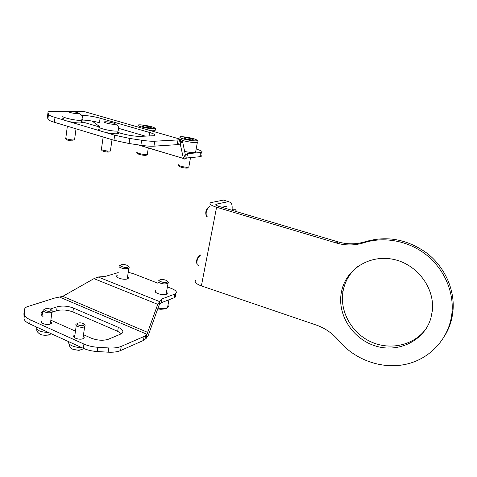 <?xml version="1.0" encoding="UTF-8"?>
<svg xmlns="http://www.w3.org/2000/svg" width="477" height="477" viewBox="0 0 477 477"><rect width="100%" height="100%" fill="white"/><g stroke="black" fill="none" stroke-linecap="round" stroke-linejoin="round"><path stroke-width="0.72" d="M430.856 318.219L432.311 310.921C435.03 288.001 416.952 264.163 393.525 259.387C370.134 254.348 347.077 268.599 341.914 289.777L341.246 292.92C337.317 315.118 352.837 339.189 375.679 346.04C398.432 353.171 424.286 340.858 430.856 318.219M357.482 266.667C350.523 272.45 345.92 279.671 343.661 288.346L342.999 291.471C339.523 311.326 351.507 332.964 370.927 341.818C390.281 350.786 414.62 345.294 426.402 328.218M232.12 208.837C232.317 205.921 231.894 203.804 230.844 202.498L228.376 201.64L216.236 204.162C215.228 204.675 216.045 205.396 218.675 206.32L338.08 241.881C347.244 244.552 356.408 244.468 365.573 241.624L363.945 242.733C354.721 245.595 345.497 245.673 336.273 242.972L338.08 241.881M196.095 280.047C194.002 281.633 195.475 283.481 200.507 285.598L316.126 324.998C324.944 328.063 332.493 333.286 338.765 340.661C354.739 359.747 381.57 369.609 405.891 364.285C430.165 358.978 449.501 338.211 451.975 312.757C454.032 291.381 443.89 268.629 426.027 254.617C408.109 240.647 383.949 236.324 363.945 242.733M228.376 201.64L223.451 200.072L210.834 202.642C208.789 203.661 210.399 205.104 215.664 206.958L336.273 242.972M445.417 334.657C449.59 327.437 452.101 319.572 452.959 311.07C455.004 289.849 444.946 267.275 427.213 253.382C407.71 239.347 387.163 235.429 365.573 241.624M223.451 200.072L225.859 200.835M210.166 206.136L209.498 206.41C206.511 209.337 205.515 212.676 206.523 216.415L208.067 217.166M222.705 207.525L223.546 206.905C224.917 206.106 226.038 206.189 226.921 207.155M206.106 215.21L206.076 215.139C205.271 212.146 206.064 209.481 208.455 207.143M74.013 337.305L74.287 335.391C70.954 337.215 79.146 340.393 82.944 338.724L83.505 338.449C84.477 337.758 84.399 336.983 83.278 336.13M41.648 322.804L41.887 320.926C38.583 322.631 46.4 325.582 50.282 324.08L50.938 323.782C51.945 323.102 51.856 322.357 50.681 321.534M127.55 276.72C128.611 277.483 128.712 278.133 127.854 278.675L127.24 278.932C123.322 280.333 113.842 277.071 117.157 275.479L116.919 277.006M166.473 292.061C167.475 292.848 167.57 293.516 166.759 294.07L166.264 294.303C162.49 295.895 152.461 292.353 155.788 290.624L155.526 292.151M148.091 334.311L148.001 335.88L146.266 338.288L146.958 334.299L157.726 304.326L158.328 307.224L148.311 335.271L147.649 332.38L62.761 296.336L93.975 278.64L98.149 276.994L105.125 276.451L118.23 272.582M128.259 272.307L133.482 273.715L157.738 283.141M167.397 286.892L171.72 288.573C176.144 290.463 177.396 292.192 175.482 293.766L174.797 297.499L161.065 302.829L158.948 305.483L159.628 301.613L98.149 276.994M173.962 297.91L174.648 294.166L161.745 298.996L161.065 302.829M161.745 298.996L157.726 304.326L93.975 278.64M174.648 294.166L175.482 293.766M174.63 294.249C176.043 295.525 176.096 296.605 174.797 297.499M158.328 307.224L158.948 305.483M148.001 335.88L148.311 335.271M62.761 296.336L54.527 298.089L26.801 306.854C25.126 307.808 24.309 308.923 24.333 310.211L24.512 314.307C24.667 316.263 26.563 318.087 30.194 319.781L29.687 323.913C26.062 322.213 24.172 320.371 24.023 318.397L23.951 313.419M146.266 338.288L143.41 340.477L120.556 350.565C117.402 351.907 113.264 352.443 108.154 352.181L97.177 351.531C91.989 351.185 87.369 350.112 83.314 348.317L29.687 323.913M143.41 340.477L144.102 336.458L121.241 346.385L120.556 350.565M83.314 348.317L83.94 344.072L30.194 319.781M121.438 333.799L117.676 331.318L72.903 311.946C67.227 309.829 61.801 309.424 56.626 310.73L57.145 306.806L50.133 309.06M57.145 306.806C62.332 305.524 67.764 305.942 73.446 308.053L72.903 311.946M117.676 331.318L118.32 327.329L73.446 308.053M118.32 327.329C122.959 329.541 124.044 331.67 121.569 333.715L108.428 339.23C103.199 340.876 97.433 340.5 91.125 338.11L83.487 334.711M50.854 320.174L75.461 331.133M43.008 316.484C40.563 314.665 40.45 313.049 42.668 311.636L43.556 311.207M83.94 344.072C88.001 345.855 92.633 346.928 97.827 347.286L108.822 347.954C113.943 348.228 118.081 347.703 121.241 346.385M144.102 336.458L146.749 334.574L146.057 338.563M59.81 297.171L146.958 334.299L146.749 334.574M56.626 310.73L51.898 312.28M42.668 311.636L42.054 315.714M200.889 254.873L200.704 254.939C197.478 257.675 196.333 260.985 197.275 264.878L198.831 265.647M196.834 263.554C196.119 260.436 197.037 257.795 199.601 255.642M164.243 282.581C166.771 282.676 167.844 282.247 167.463 281.299C166.592 280.339 164.881 279.719 162.317 279.439L161.333 279.403C157.678 280.309 158.65 281.364 164.243 282.581M168.154 282.169L167.999 283.541L164.309 283.994C159.193 283.195 157.16 282.032 158.197 280.5M124.789 267.394C127.508 267.561 128.712 267.174 128.408 266.238C127.687 265.403 126.137 264.83 123.764 264.526L122.404 264.467C118.809 265.248 119.602 266.22 124.789 267.394M129.07 267.042L128.897 268.366L124.759 268.754C120.007 267.955 118.201 266.882 119.339 265.54M81.293 349.772L76.869 350.201M83.409 325.433L84.125 324.271C83.35 323.364 81.877 322.881 79.701 322.828L78.049 323.084C74.978 324.08 80.619 326.572 83.409 325.433M76.994 323.758L76.481 323.996C73.536 325.541 80.804 328.313 84.167 326.906L84.662 326.673L85.115 325.344L84.638 324.825M74.674 344.388L70.274 342.385M49.369 334.663L48.392 335.104L43.872 335.236M50.413 311.082L51.397 309.919C50.657 309.06 49.203 308.607 47.032 308.559L45.655 308.732C42.274 309.531 47.277 312.012 50.413 311.082M44.582 309.424L43.878 309.716C41.058 311.099 47.497 313.633 51.081 312.536L51.904 312.214L52.398 310.968L51.915 310.461M41.982 329.506L37.784 327.598M63.811 118.552C57.759 119.053 73.047 123.197 80.13 122.953L81.311 122.881C82.795 122.667 82.861 122.219 81.489 121.534M77.721 113.693C82.378 113.741 73.863 111.278 69.553 111.32C64.783 111.242 73.386 113.753 77.721 113.693M74.656 139.153L74.555 139.922L72.421 139.946C68.706 139.564 66.327 138.962 65.289 138.139M72.85 140.9L71.699 140.876C68.932 140.59 67.156 140.143 66.381 139.528L65.367 138.235M99.645 129.142C93.373 129.768 110.598 134.359 116.99 133.739L117.551 133.679C118.958 133.447 119.023 132.988 117.753 132.302M114.349 124.258C118.433 124.109 109 121.534 105.286 121.778C101.064 121.897 110.64 124.527 114.349 124.258M110.479 150.267L110.366 151.054L108.213 151.096C104.481 150.702 102.054 150.07 100.945 149.2M108.845 152.032L107.45 152.032C104.666 151.74 102.859 151.269 102.024 150.613L100.993 149.265M187.819 167.505C188.177 167.952 187.55 168.137 185.941 168.077C182.673 167.767 180.372 167.171 179.03 166.294L178.941 166.175M178.213 164.517L178.124 165.024C179.799 166.121 182.679 166.861 186.769 167.254L188.814 167.159L188.946 166.407M195.749 151.298L196.023 151.501L195.54 152.461C193.304 152.807 189.673 152.473 184.647 151.453M191.79 139.97L193.191 139.499L189.822 138.318L185.04 137.597L183.591 138.05L186.966 139.242L191.79 139.97M184.879 138.509L185.04 137.597M189.584 139.636L189.822 138.318M136.774 152.074L136.756 152.378C138.199 153.415 141.031 154.137 145.241 154.542L147.268 154.465L147.709 154.005L147.393 153.719M146.445 154.93C146.588 155.281 145.926 155.424 144.459 155.365C141.097 155.037 138.837 154.459 137.68 153.63L137.662 153.6M149.361 127.872L151.227 127.55L148.311 126.459L143.541 125.684L141.633 126L144.537 127.097L149.361 127.872M143.386 126.661L143.541 125.684M148.12 127.675L148.311 126.459M182.303 140.298L185.291 154.5L183.412 158.418L180.324 144.406L182.303 140.298L180.819 139.362L180.002 144.048L180.324 144.364L178.75 143.905M99.556 126.56L92.162 121.075M185.309 154.715L184.796 159.163L186.757 157.97L199.726 156.736L200.489 152.539L201.324 152.419C203.16 151.799 201.688 150.756 196.906 149.283M186.757 157.97L187.521 153.648L200.489 152.539M200.066 154.858C201.658 155.693 201.819 156.277 200.555 156.611L199.726 156.736M185.291 154.5L185.571 154.792L187.521 153.648M184.796 159.163L183.412 158.418L138.276 144.883M70.316 111.344L83.97 111.624L87.643 112.542M179.662 144.215L180.324 144.364M68.944 111.338L50.341 111.397C48.636 111.582 47.849 111.952 47.98 112.506L48.487 114.295C48.803 115.154 50.979 116.197 54.998 117.42L63.984 120.091M68.646 121.486L100.128 130.865M105.035 132.332L114.677 135.206L129.857 138.473L141.681 140.244C147.178 141.049 151.543 141.371 154.775 141.216L178.028 139.922L180.819 139.362L84.656 111.684M54.998 117.42L54.402 122.297L113.931 140.256L114.677 135.206M154.775 141.216L153.964 146.171L177.211 144.65L178.028 139.922M118.672 128.343L145.342 136.148M81.728 115.458L82.67 115.452C88.072 115.601 93.886 116.507 100.11 118.177L99.472 122.726C93.593 121.128 87.965 120.234 82.581 120.043M180.628 139.451L180.002 144.048M179.817 144.143L177.211 144.65M153.964 146.171C150.738 146.356 146.373 146.057 140.882 145.264L129.082 143.523L113.931 140.256M54.402 122.297C50.389 121.063 48.225 120.001 47.909 119.107L47.45 116.907M100.11 118.177L149.659 132.505C154.822 134.085 156.194 135.158 153.785 135.718L140.357 136.368C134.955 136.386 128.76 135.456 121.784 133.56L117.747 132.367M98.948 126.816L81.472 121.653M201.383 285.914L216.582 207.245M216.355 205.301L216.594 204.061M231.637 210.19L232.275 209.731C233.629 208.914 234.732 208.992 235.59 209.958L236.878 211.746M236.139 211.526L234.451 211.025M108.154 352.181L108.822 347.954M97.827 347.286L97.177 351.531M24.023 318.397L24.512 314.307M24.333 310.211L23.85 314.254M158.006 308.118L161.131 308.512C164.082 308.673 166.223 308.345 167.552 307.54L168.387 306.443L167.982 305.137M81.203 347.357C74.674 347.882 67.09 344.394 68.801 341.711M48.451 332.451C40.259 332.123 36.318 330.328 36.616 327.067M64.139 115.947C58.087 116.412 73.392 120.538 80.482 120.329L81.656 120.264C83.022 120.085 83.189 119.697 82.151 119.101M100.015 126.477C93.748 127.073 110.998 131.64 117.39 131.062L117.95 131.002C119.232 130.811 119.399 130.418 118.451 129.822M196.685 140.023C194.509 137.978 177.337 135.373 180.056 137.519C182.083 139.588 199.78 142.241 196.685 140.023M197.931 141.764L197.335 142.528C193.71 142.82 188.707 142.11 182.327 140.393M136.494 126.596L136.631 126.166M155.764 129.607L155.132 130.37L148.174 129.965M154.721 128.116C153.713 126.369 136.565 123.585 138.103 125.427C138.92 127.186 156.605 130.03 154.721 128.116M149.104 135.981L149.659 132.505M82.366 117.73L82.67 115.452M47.98 112.506L47.408 117.259M47.909 119.107L48.487 114.295M129.857 138.473L129.082 143.523M140.882 145.264L141.681 140.244M216.063 205.074L216.236 204.162M452.959 311.07L451.975 312.757M342.999 291.471L341.246 292.92M157.935 305.34L158.054 303.694M145.533 335.689L144.841 339.696M167.463 281.299L168.321 282.384M168.941 299.824L167.552 307.54C167.493 308.41 165.263 308.995 160.85 309.287L157.726 308.911M166.062 294.375L167.999 283.541M128.408 266.238L129.273 267.293M127.186 278.95L128.897 268.366M84.125 324.271L85.115 325.344M82.897 338.748L84.662 326.673M74.519 337.734L76.248 325.63M83.821 348.544C80.863 349.957 79.027 350.523 78.311 350.249L73.458 349.438C70.858 348.77 69.368 346.833 68.992 343.625M51.397 309.919L52.398 310.968M50.347 324.056L51.904 312.214M51.212 333.709C47.807 336.088 41.612 335.373 39.829 334.001C37.522 332.517 36.502 330.877 36.777 329.076M81.311 122.881L81.656 120.264C82.449 117.628 82.587 116.245 82.074 116.12C82.145 115.535 81.12 114.641 79.003 113.443M76.016 128.814L74.555 139.922M67.346 126.202L65.874 137.722M71.699 140.876L72.421 139.946M117.551 133.679L117.95 131.002C119.423 126.256 118.141 127.037 117.831 125.815L115.267 123.99M112.029 139.678L110.366 151.054M103.157 137.006L101.482 148.741M107.45 152.032L108.213 151.096M178.988 166.246L178.064 164.964M196.113 139.672L196.935 140.089M190.52 157.613L188.814 167.159M197.532 140.518C198.146 141.46 198.08 142.134 197.335 142.528L195.54 152.461M185.941 168.077L186.769 167.254M154.035 127.639L155.317 128.361M148.323 147.953L147.268 154.465M155.132 130.37L155.627 128.677M144.459 155.365L145.241 154.542M137.68 153.63L136.756 152.378M183.448 158.489L137.883 144.823M200.555 156.611L201.324 152.419M178.648 144.489L179.465 139.779"/></g></svg>
